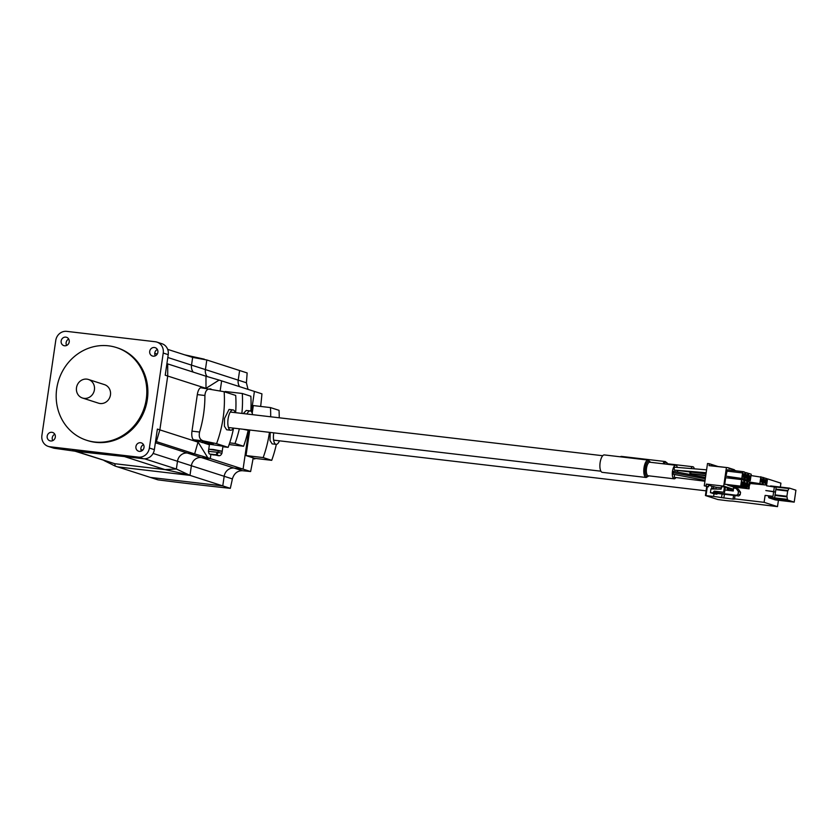 <?xml version="1.0" encoding="UTF-8"?>
<svg xmlns="http://www.w3.org/2000/svg" width="838" height="838" viewBox="0 0 838 838"><rect width="100%" height="100%" fill="white"/><g stroke="black" fill="none" stroke-linecap="round" stroke-linejoin="round"><path stroke-width="1.26" d="M139.318 451.368A4.379 4.043 -72.2 0 0 141.297 442.873A4.379 4.043 -72.2 0 0 135.997 446.183A4.379 4.043 -72.2 0 0 139.318 451.368M154.475 347.519A4.379 4.043 107.8 0 1 157.795 352.704A4.379 4.043 107.8 0 1 152.495 356.024A4.379 4.043 107.8 0 1 154.475 347.519M64.547 345.78A4.379 4.043 -72.2 0 0 66.516 337.285A4.379 4.043 -72.2 0 0 61.226 340.595A4.379 4.043 -72.2 0 0 64.547 345.78M51.925 432.314A4.379 4.043 107.8 0 1 55.245 437.499A4.379 4.043 107.8 0 1 49.955 440.819A4.379 4.043 107.8 0 1 51.925 432.314M82.48 398.019L98.517 403.172A9.742 8.988 -72.2 0 0 100.099 403.518A9.742 8.988 -72.2 0 0 110.291 395.808A9.742 8.988 -72.2 0 0 104.478 384.632L88.44 379.478A9.742 8.988 -72.2 0 0 86.869 379.132A9.742 8.988 -72.2 0 0 76.667 386.842A9.742 8.988 -72.2 0 0 82.48 398.019A9.742 8.988 -72.2 0 0 84.062 398.364A9.742 8.988 -72.2 0 0 94.254 390.655A9.742 8.988 -72.2 0 0 88.44 379.478M86.586 440.264L87.655 440.61A48.698 44.959 -72.2 0 0 95.553 442.328A48.698 44.959 -72.2 0 0 146.535 403.79A48.698 44.959 -72.2 0 0 117.477 347.885L116.409 347.54A48.698 44.959 -72.2 0 0 108.511 345.822A48.698 44.959 -72.2 0 0 57.529 384.359A48.698 44.959 -72.2 0 0 86.586 440.264A48.698 44.959 -72.2 0 0 94.485 441.982A48.698 44.959 -72.2 0 0 145.466 403.445A48.698 44.959 -72.2 0 0 116.409 347.54M155.575 441.343L156.36 441.595L155.554 441.5L156.36 441.595L159.859 429.884L157.366 429.077L154.36 449.65A10.328 9.532 107.8 0 1 143.382 458.732L138.396 457.129L49.903 446.759L54.899 448.361L76.551 451.41L129.733 457.129L73.681 450.561L114.827 463.718L164.981 469.594L114.827 463.718L103.996 460.523L115.131 466.075L114.827 463.718L72.634 450.435M138.396 457.129A10.328 9.532 -72.2 0 0 149.374 448.047L163.232 353.049A10.328 9.532 -72.2 0 0 156.905 342.103A10.328 9.532 -72.2 0 0 155.229 341.736L66.736 331.366A10.328 9.532 -72.2 0 0 55.758 340.448L41.9 435.446A10.328 9.532 -72.2 0 0 48.237 446.392A10.328 9.532 -72.2 0 0 49.903 446.759M156.905 342.103L161.891 343.706A10.328 9.532 107.8 0 1 168.218 354.652L163.232 353.049M166.909 363.65L167.694 363.901L167.715 376.032L165.222 375.225L168.218 354.652M157.355 349.467A4.379 4.043 -72.2 0 0 155.313 355.836M54.899 448.361A10.328 9.532 107.8 0 1 53.223 447.995L48.237 446.392M54.805 434.262A4.379 4.043 -72.2 0 0 52.763 440.631M254.941 458.365L254.857 458.91L253.128 458.355A286.313 108.259 -83.3 0 1 250.614 471.543L207.793 457.778L198.135 442.181L159.859 429.884L167.715 376.032L167.694 363.901L205.97 376.21L205.991 388.34L205.97 376.21L219.127 380.075L205.991 388.34L167.715 376.032L159.859 429.884L156.36 441.595L194.636 453.903L187.44 453.054A9.354 8.631 -72.2 0 0 177.488 461.277L176.368 469.008L164.981 469.594L124.213 456.49L143.382 458.732M66.652 345.434A4.379 4.043 107.8 0 1 68.695 339.076M141.423 451.022A4.379 4.043 107.8 0 1 143.476 444.664M207.793 457.778L194.636 453.903L198.271 441.228L194.636 453.903L187.44 453.054A9.354 8.631 -72.2 0 0 177.488 461.277L176.368 469.008L189.985 475.366L117.624 466.881L189.985 475.366L191.389 465.75L189.985 475.366L222.772 485.904L150.411 477.419L222.772 485.904L224.175 476.288A9.354 8.631 107.8 0 1 234.116 468.065L243.072 469.123L248.771 430.114L243.072 469.123L234.116 468.065A9.354 8.631 -72.2 0 0 224.175 476.288L222.772 485.904L230.314 488.334A286.313 19.672 -171.7 0 1 157.942 479.849L115.131 466.075M210.296 458.575L210.893 454.426L210.296 458.575L201.34 457.527A9.354 8.631 -72.2 0 0 191.389 465.75A9.354 8.631 107.8 0 1 201.34 457.527L210.296 458.575M260.67 406.43A286.313 108.259 -83.3 0 0 261.948 393.85L221.63 380.881L220.164 390.885L221.63 380.881L219.127 380.075M246.414 382.777L205.415 369.589A9.354 8.631 -72.2 0 0 207.07 376.534A9.354 8.631 107.8 0 1 205.415 369.589L191.525 365.127A9.354 8.631 107.8 0 0 193.201 372.103A9.354 8.631 107.8 0 1 191.525 365.127L192.646 357.397L206.818 359.973L205.415 369.589L206.818 359.973L239.605 370.522L238.202 380.138A9.354 8.631 -72.2 0 0 239.563 386.653A9.354 8.631 107.8 0 1 238.202 380.138L239.605 370.522L247.147 372.941A289.56 109.485 -83.3 0 1 246.414 382.777L248.017 389.366M187.492 474.559L164.981 469.594L176.368 469.008L144.597 458.795M204.325 359.177L184.706 354.841M675.774 470.223L706.005 473.889M706.591 469.835L674.768 467.206L674.066 468.484L674.433 470.108L706.172 472.726M705.47 477.503L673.637 471.344L672.914 472.622L673.27 474.245L705.051 480.394M674.443 474.465L674.255 477.335L704.936 481.211M677.345 467.426A6.819 2.577 96.7 0 0 675.774 465.268A6.819 2.577 96.7 0 0 672.485 471.239A6.819 2.577 96.7 0 0 674.192 478.812A6.819 2.577 96.7 0 0 675.941 477.545M646.203 477.492L602.312 472.349A8.768 3.31 -83.3 0 1 600.123 462.607A8.768 3.31 -83.3 0 1 604.355 454.929L648.235 460.083A8.768 3.31 -83.3 0 0 644.013 467.751A8.768 3.31 -83.3 0 0 646.203 477.492L648.968 475.858M677.565 472.108A6.819 2.577 96.7 0 0 677.659 470.82M733.721 488.104L733.879 487.046M736.235 470.841L731.909 469.448M715.903 489.057L716.165 487.266L721.581 487.894M727.981 490.356L728.232 488.648L733.386 489.287M714.51 489.025L711.672 488.198L711.954 486.27L708.707 485.233M725.907 476.173L744.27 478.823L745.013 473.732L744.689 472.108L743.337 471.679L727.394 469.804L725.907 476.173L744.27 478.823M741.63 479.587L725.687 477.712L724.734 484.249L743.096 486.899L744.05 480.363L741.63 479.587L740.677 486.124L743.096 486.899M728.924 477.021L731.323 477.922L747.266 479.786L747.685 473.072L744.762 472.454M727.74 485.097L730.149 485.998L746.092 487.863L747.046 481.326L744.615 480.541L743.662 487.088L746.092 487.863M731.909 477.985L733.564 478.634M730.736 486.061L733.145 486.962L749.078 488.826L749.497 482.112L747.014 481.546M734.371 469.741L727.992 467.688L709.032 465.635L709.304 463.718L718.019 466.515M733.397 489.256L723.707 486.134L726.399 467.677M721.235 486.459A0.587 0.545 -72.2 0 1 721.696 487.098L721.057 489.172L710.949 488.942L710.415 492.629L713.096 492.943L713.18 492.367L736.602 495.279L738.058 494.085L738.425 491.581L736.152 488.386L733.47 488.072L733.281 490.984L724.901 490L725.237 487.695A0.587 0.545 -72.2 0 1 725.855 487.182L721.424 486.522M727.992 487.863A0.587 0.545 -72.2 0 0 727.374 488.376L728.232 488.648A0.587 0.545 107.8 0 1 728.851 488.135L725.279 487.548M709.304 463.718L707.513 463.508L704.266 485.81L708.477 486.805L708.759 484.877L706.329 484.102L723.707 486.134M716.165 487.266L711.954 486.27M726.651 471.082L742.594 472.946L741.85 478.048M724.734 484.249L740.677 486.124M728.903 477.136L747.266 479.786M745.003 473.847L745.59 473.91L744.846 479.011M727.719 485.212L743.662 487.088M744.029 480.478L744.615 480.541M750.261 480.75L751.215 474.214L748.795 473.428L747.842 479.975L750.261 480.75L742.374 479.828M731.899 478.1L747.842 479.975M747.737 473.302L748.795 473.428M730.715 486.176L749.078 488.826M746.815 482.887L747.402 482.95L746.658 488.051M706.329 484.102L706.057 486.03L704.266 485.81M724.996 486.899A0.587 0.545 -72.2 0 0 724.378 487.412L723.676 492.22L714.269 491.12L713.18 492.367M714.269 491.12L715.128 491.393L714.039 492.639L717.171 493.446M717.035 493.603L716.951 494.179L714.259 493.865L710.415 492.629M727.374 488.376L727.101 490.261M708.477 486.805L706.057 486.03M713.746 486.48L713.463 488.407L711.672 488.198M715.453 489.046L713.463 488.407M743.337 471.679L742.594 472.946M744.029 476.424L743.819 477.367L742.678 477L743.463 473.732L744.28 474.193L744.029 476.424M742.772 484.479L742.636 485.443L741.494 485.076L742.29 481.808L743.096 482.269L742.845 484.511L741.599 484.343M746.333 472.642L745.59 473.91M747.025 477.388L746.805 478.33L745.663 477.964L746.459 474.696L747.276 475.156L747.025 477.388M745.768 485.443L745.631 486.407L744.49 486.04L745.286 482.772L746.092 483.233L745.841 485.464L744.594 485.307M750.01 478.351L749.801 479.294L748.659 478.927L749.455 475.659L750.261 476.12L750.01 478.351M748.763 486.407L748.627 487.37L747.486 487.004L748.282 483.736L749.088 484.196L748.837 486.428L747.59 486.27M747.402 482.95L748.145 481.682M723.676 492.22L715.128 491.393M724.901 490L724.535 492.503M713.096 492.943L716.951 494.179M738.058 494.085L740.195 494.776L740.562 492.273L738.288 489.067L736.152 488.386M740.195 494.776L738.749 495.97L716.176 493.32M742.782 476.267L743.955 476.403M745.778 477.231L746.951 477.367M748.763 478.194L749.937 478.33M736.602 495.279L738.749 495.97M740.562 492.273L738.425 491.581M743.411 473.837L744.008 473.899M744.05 474.119L743.107 474.015M746.407 474.8L746.993 474.863M747.035 475.083L746.103 474.968M749.392 475.764L749.989 475.827M750.031 476.047L749.099 475.932M742.227 481.913L742.824 481.986M745.223 482.877L745.82 482.939M745.862 483.159L744.93 483.055M748.219 483.84L748.816 483.903M748.858 484.123L747.915 484.008M744.28 474.193L743.107 474.057M745.841 476.277L747.161 476.434M747.276 475.156L746.092 475.02M750.261 476.12L749.088 475.984M746.092 483.233L744.919 483.097M749.088 484.196L747.915 484.06M745.841 476.256L747.087 476.403M251.452 411.72L254.406 391.419L251.452 411.72M250.614 471.543A289.56 19.892 8.3 0 1 242.329 470.705C237.353 470.747 234.043 473.48 232.388 478.927A289.56 109.485 -83.3 0 1 230.314 488.334M254.857 458.91L253.066 458.7M772.992 496.326L765.104 495.405L772.992 496.326L773.684 491.571L765.817 490.544L774.982 491.99M735.031 495.53L734.538 498.861L735.188 499.071L733.03 499.113L733.575 495.363M736.225 487.318L736.068 488.376M733.03 499.113L721.56 497.615A9.742 0.67 -171.7 0 0 713.609 496.442L705.481 495.562L717.883 499.542L726.724 500.653A9.742 0.67 -171.7 0 0 732.244 501.051L777.496 506.634L764.099 502.329L734.538 498.861M773.684 491.571L775.464 492.136L774.773 496.903M775.475 492.042L776.177 487.287L766.508 485.789L767.524 478.865L766.225 478.718M765.104 495.405L764.099 502.329M778.429 500.276L777.496 506.634M767.524 478.865L780.922 483.17L780.346 487.067M768.415 496.159L768.614 497.154A1.948 0.733 96.7 0 0 769.033 497.877L775.38 499.919L794.204 502.13L795.922 490.199L789.585 488.156A1.948 0.733 96.7 0 0 789.532 488.145A1.948 0.733 96.7 0 0 788.998 488.554L787.668 491.047L786.903 496.274L787.427 499.364A1.948 0.733 96.7 0 0 787.846 500.077L794.204 502.13M789.48 488.145L770.771 485.956A1.948 0.733 96.7 0 0 770.719 485.946A1.948 0.733 96.7 0 0 770.269 486.229M774.396 486.71L773.694 491.477M733.344 490.052L733.208 490.974M732.559 489.183L732.307 490.869M732.349 489.162L732.108 490.848M731.008 489.004L730.757 490.691M730.767 488.973L730.527 490.659M729.249 488.795L728.997 490.481M729.008 488.774L728.767 490.45M723.854 498.034L724.399 494.294M167.81 357.501L191.525 365.127L192.646 357.397L167.684 349.373M692.775 473.868L705.722 475.837M690.041 472.15A5.845 2.21 96.7 0 0 689.925 474.497M693.906 475.272A5.845 2.21 96.7 0 0 694.126 474.465M662.931 463.76A7.793 2.943 -83.3 0 1 665.362 461.549L621.482 456.406A7.793 2.943 96.7 0 0 620.361 456.804M694.293 468.819A5.845 2.21 96.7 0 0 692.9 466.745A5.845 2.21 96.7 0 0 691.004 468.547M690.596 472.213L690.983 473.659L705.785 475.356M751.288 475.586L751.12 474.821M750.178 483.212L749.612 485.202M749.581 482.531L762.318 484.018L763.271 477.482L751.016 475.555M749.057 481.976L762.318 484.018M760.852 476.707L759.898 483.243M749.706 483.159L765.314 484.982L766.267 478.446L763.24 477.702M749.633 482.761L765.314 484.982M763.041 479.043L763.628 479.106L763.104 482.761L762.517 482.698M762.559 479.064L761.721 482.217L760.935 481.766L761.386 478.687L762.559 479.064L761.344 478.927M765.199 479.912L764.717 483.18L763.973 481.881L764.371 479.65L765.22 479.724L764.35 479.818M763.428 484.374L763.104 482.761M763.628 479.106L764.382 477.838M750.136 483.484L762.622 484.668M761.354 478.854L762.203 478.948M764.34 479.881L765.555 480.027M217.974 451.033L222.227 451.221L212.988 449.43L208.735 449.252L209.458 444.245L222.95 446.214L222.227 451.221L208.735 449.252L208.421 451.368L217.388 452.227L216.026 454.741L210.893 454.196L218.718 455.495L214.329 454.678M209.416 443.951L202.555 442.621L209.416 443.951M205.499 442.684L201.968 442.537L213.156 444.171L205.499 442.684M213.156 444.171L213.24 443.585L205.582 442.108L202.052 441.961L201.968 442.537M233.414 428.103A10.224 3.865 -83.3 0 1 230.639 430.229A10.224 3.865 -83.3 0 1 228.093 418.874A10.224 3.865 -83.3 0 1 233.027 409.918A10.224 3.865 -83.3 0 1 235.227 412.631M233.027 409.918L229.036 409.447L224.511 418.455L224.406 426.207L226.648 429.768L230.639 430.229M201.989 442.422L193.714 439.761A7.793 2.943 -83.3 0 1 191.986 431.151L199.58 432.041C198.585 436.87 199.863 439.824 203.404 440.893L216.571 443.648A116.891 107.913 -72.2 0 0 224.155 391.723L235.698 395.431A116.891 107.913 107.8 0 1 235.646 412.673M209.385 444.789L204.566 443.25M233.561 428.124A116.891 107.913 107.8 0 1 228.125 447.356L222.877 446.748M228.125 447.356L216.571 443.648M191.986 431.151L197.318 394.604A7.793 2.943 -83.3 0 1 201.068 387.785L224.155 391.723M199.58 432.041C203.152 420.163 204.933 407.98 204.912 395.494L197.318 394.604M210.977 388.968C207.342 388.507 205.32 390.686 204.912 395.494M210.191 443.438L211.951 443.815M211.93 443.983L210.726 443.532M210.181 443.532L210.715 443.595M208.599 443.155L211.207 443.868M211.197 443.983L209.133 443.25M208.589 443.26L209.123 443.323M210.474 443.868L203.906 442.946L207.007 442.925M210.453 443.993L207.541 442.998M206.996 442.988L207.531 443.051M217.367 452.394L218.278 452.384L217.388 452.227M213.24 454.793L214.298 454.94M216.235 454.688L216.916 454.898L218.278 452.384L221.913 453.337L222.227 451.221M212.695 454.804L212.622 454.793C208.453 453.421 209.542 454.992 208.421 451.368M249.085 429.946A9.742 3.687 -83.3 0 1 247.933 430.261A9.742 3.687 -83.3 0 1 246.896 429.685M242.957 429.224L247.933 430.261M250.834 411.144A116.891 107.913 107.8 0 0 250.855 396.238L242.308 393.493L225.15 391.482L225.076 392.016M239.333 428.805A116.891 107.913 107.8 0 1 235.007 443.491L229.685 442.873M242.308 393.493A116.891 107.913 107.8 0 1 241.878 413.406M248.174 430.271A116.891 107.913 107.8 0 1 243.565 446.245L229.12 444.549M243.565 446.245L235.007 443.491M247.011 414.014A9.742 3.687 -83.3 0 1 250.206 410.913L246.246 410.442L243.292 413.574M250.206 410.913A9.742 3.687 -83.3 0 1 252.594 414.663M279.473 440.819A9.742 3.687 -83.3 0 1 276.1 444.35A9.742 3.687 -83.3 0 1 273.67 433.529A9.742 3.687 -83.3 0 1 273.775 432.837M270.192 432.418L269.993 440.495L272.141 443.889L276.1 444.35M279.232 417.785A116.891 107.913 107.8 0 0 279.023 410.327L270.464 407.582L253.317 405.571L252.207 413.197M269.448 432.335A116.891 107.913 107.8 0 1 263.174 457.579L246.026 455.568L249.745 430.02M270.464 407.582A116.891 107.913 107.8 0 1 270.674 416.779M276.341 444.36A116.891 107.913 107.8 0 1 271.721 460.334L254.574 458.323L246.026 455.568M271.721 460.334L263.174 457.579M149.374 448.047L154.36 449.65M242.329 470.705L155.376 442.747M232.388 478.927L153.092 453.431M705.292 478.76L672.914 472.622M648.738 475.827A7.793 2.943 -83.3 0 1 645.773 475.219A7.793 2.943 -83.3 0 1 645.26 467.971A7.793 2.943 -83.3 0 1 650.33 462.283M675.774 465.268L649.806 462.22A6.819 2.577 96.7 0 0 646.517 468.191A6.819 2.577 96.7 0 0 648.214 475.764L674.192 478.812M725.237 487.695L724.378 487.412M794.183 502.119L775.38 499.919M788.998 488.554L775.014 486.909M787.835 490.523L775.904 489.13M787.668 491.047L775.831 489.654M786.903 496.274L775.066 494.891M786.913 496.85L774.982 495.447M787.427 499.364L768.614 497.154M787.846 500.077L769.033 497.877M705.491 495.509L706.79 486.606M721.56 497.615L722.084 494.022M713.997 493.781L713.609 496.442M707.324 486.669L706.025 495.551M154.768 353.301L157.23 354.097M140.91 449.524L142.722 450.1M664.125 463.906A7.144 2.703 -83.3 0 1 667.53 463.781M667.425 463.791L667.666 463.791A5.845 2.21 96.7 0 0 666.692 464.2M203.404 440.893L193.714 439.761M213.585 454.961L216.916 454.898M600.919 471.197L228.439 427.527M602.731 455.725L230.251 412.045M650.56 462.314L648.235 460.083M727.992 467.688L710.614 465.645M731.176 468.714L728.903 468.442M706.099 490.848L273.628 440.139M789.532 488.145L770.719 485.946M706.717 486.595L705.418 495.52M692.9 466.745L667.666 463.791M667.561 463.77L665.362 461.549M213.512 454.95C217.555 454.72 219.849 457.716 221.913 453.337"/></g></svg>
